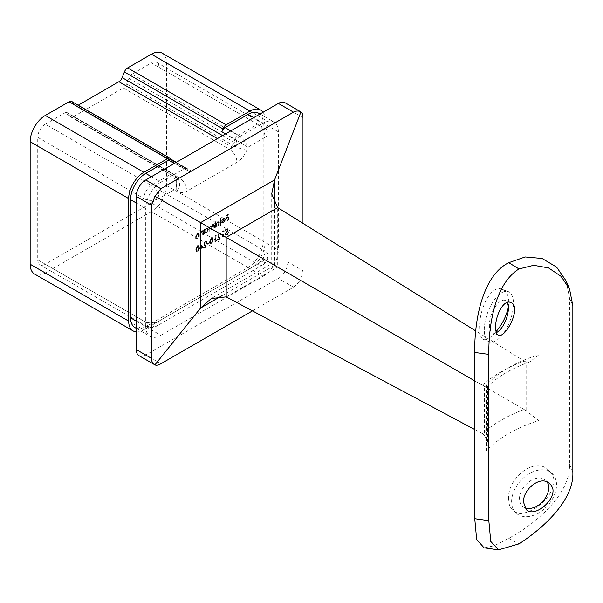 <?xml version="1.0" encoding="UTF-8"?>
<svg xmlns="http://www.w3.org/2000/svg" width="603" height="603" viewBox="0 0 603 603"><rect width="100%" height="100%" fill="white"/><g stroke="black" fill="none" stroke-linecap="round" stroke-linejoin="round"><path stroke-width="0.45" stroke-dasharray="3.02 2.26" d="M538.909 420.472L538.909 354.715C516.213 361.717 498.704 371.832 486.365 385.053L486.365 450.81C498.704 437.831 516.213 427.723 538.909 420.472L524.211 409.445L277.697 267.129L277.697 207.636M508.337 307.372C509.731 297.822 507.718 291.814 502.276 289.357C490.834 283.892 478.684 310.417 479.671 327.942C479.664 334.559 480.923 338.426 483.463 339.534C486.553 340.431 490.752 337.793 496.065 331.627M566.225 281.126L569.481 297.754L569.481 464.024C570.981 494.234 535.034 524.331 508.744 538.343L494.377 545.738L484.096 547.871M508.623 499.035C506.965 478.94 534.507 455.936 548.315 470.069C569.217 486.448 526.321 524.452 512.708 510.123C510.01 507.666 508.646 503.965 508.623 499.035M200.595 248.436L202.977 247.064L200.241 244.042L200.151 248.097L199.57 248.436L199.57 249.024L200.151 248.692L200.151 250.026L200.595 248.436L200.98 248.655L203.354 247.283L202.977 247.064M215.316 236.075L216.085 235.63L215.791 235.208L214.864 235.743L214.864 241.532L215.316 241.275L215.316 236.075L215.693 236.293L216.462 235.848L216.085 235.63M217.819 235.652L218.912 233.851L220.517 234.258L220.027 233.15L218.889 233.271L217.374 235.871L219.643 238.185L217.306 239.527L217.306 240.122L220.713 238.155L217.819 235.652L218.203 235.871L219.288 234.07L218.912 233.851M223.027 231.627L223.796 231.183L223.502 230.753L222.575 231.288L222.575 237.077L223.027 236.821L223.027 231.627L224.18 231.401L223.796 231.183M227.844 231.145L227.331 228.545L225.273 229.735L225.273 230.323L226.984 229.344L227.248 230.708L225.085 233.738L225.59 234.936L226.834 234.771L228.364 232.253L226.803 234.19L225.891 234.281L225.537 233.459L226.743 231.484L228.228 231.364L227.331 228.545M198.447 237.062L198.892 236.806L198.892 232.577L198.236 233.444L198.824 233.813L197.053 233.565L195.681 236.497L195.681 238.66L196.133 238.396L196.186 235.419L197.128 234.039L198.372 234.439L198.447 237.062L199.276 237.024L198.892 236.806M199.276 237.024L199.276 232.796L198.824 233.813L197.43 233.783L196.058 236.715L196.058 238.878L196.51 238.615L196.563 235.637L197.505 234.258L198.756 234.657L198.048 233.964L198.756 234.657L198.824 237.281M202.683 234.612L203.136 234.356L203.136 230.127L202.48 230.994L203.068 231.364L201.289 231.115L199.925 234.047L199.925 236.21L200.369 235.954L200.422 232.969L201.372 231.59L202.616 231.989L202.683 234.612L203.068 234.831L203.513 234.575L203.136 234.356M203.513 234.575L203.513 230.346L203.068 231.364L201.673 231.333L200.302 234.266L200.302 236.429L200.754 236.172L200.807 233.188L201.749 231.808L202.992 232.208L202.291 231.514L202.992 232.208L203.068 234.831M204.613 230.052L204.613 229.268L204.161 229.532L204.161 233.76L204.613 232.773L206.113 232.713L208.02 229.411L207.477 228.205L206.098 228.341L204.613 230.052L204.99 230.271L204.613 229.268M220.17 224.52L220.615 224.263L220.615 218.324L220.17 218.588L220.17 224.52L221 224.482L220.615 224.263M224.731 219.884L223.396 222.213L222.047 222.1L221.648 222.575L222.386 223.163L221.648 222.575L223.336 222.763L225.183 219.522L224.595 218.241L225.138 218.572L223.329 218.392L221.851 220.08L221.452 221.776L225.107 220.103L223.773 222.432L223.396 222.213M223.773 222.432L222.047 222.1L222.424 222.319L222.025 222.793L223.336 222.763M227.813 220.11L228.266 219.846L228.266 214.057L225.824 215.467L225.824 216.062L227.813 214.909L227.813 216.696L225.824 217.841L225.824 218.437L227.813 217.284L227.813 220.11L228.19 220.329L228.643 220.065L228.266 219.846M215.859 223.6L215.859 221.075L215.414 221.331L215.414 227.271L215.859 226.276L217.359 226.215L219.266 222.914L218.723 221.716L217.344 221.851L215.859 223.6L216.243 223.819L215.859 221.075M213.929 228.122L214.382 227.859L214.382 223.63L213.929 224.625L212.671 224.55L211.502 226.238L211.171 225.906L211.879 226.457L210.161 225.997L208.917 228.725L208.917 231.017L210.236 226.472L211.035 226.396L211.427 229.57L211.879 229.306L211.879 227.158L212.746 225.017L213.537 224.957L213.929 228.122L214.314 228.341L214.758 228.077L214.382 227.859M214.758 228.077L214.758 223.849L214.314 224.844L212.671 224.55M209.595 241.682L210.259 243.831L211.321 243.725L213.002 239.715L212.369 237.537L211.321 237.642L209.595 241.682L210.635 244.049L211.321 243.725M207.213 244.019L209.143 242.903L209.143 242.308L207.213 243.424L207.598 244.238L209.527 243.122L209.143 242.903M203.942 243.672L205.028 241.871L206.641 242.27L206.143 241.162L205.005 241.29L203.49 243.883L205.759 246.197L203.422 247.547L203.422 248.135L206.829 246.167L203.942 243.672L204.319 243.891L205.404 242.089L205.028 241.871M195.711 249.695L196.374 251.843L197.445 251.737L199.118 247.727L198.485 245.549L197.445 245.655L195.711 249.695L196.751 252.062L197.445 251.737M230.768 130.889L240.243 136.361L263.194 123.11L263.194 241.253A21.437 12.377 -60 0 1 248.037 267.506L145.722 326.57L145.722 208.434L136.248 202.962M160.88 363.76L145.722 355.009L278.352 278.443L293.51 287.194L252.453 310.892M145.722 355.009A13.394 7.733 -60 0 1 139.029 355.672M285.046 102.759A13.394 7.733 -60 0 1 287.827 108.887L302.977 117.638M274.584 204.651L274.584 265.328L300.95 280.553L302.977 270.785L287.827 262.034L287.827 108.887M287.827 262.034A13.394 7.733 -60 0 1 278.352 278.443M240.243 136.361A5.359 3.09 120 0 0 236.964 140.439L235.863 143.258A5.359 3.09 -60 0 1 232.585 147.343L191.49 171.071A5.359 3.09 -60 0 1 188.807 171.335A5.359 3.09 -60 0 1 188.204 170.777L187.111 169.224A5.359 3.09 120 0 0 186.508 168.659A5.359 3.09 120 0 0 183.832 168.93L174.357 163.458M151.406 176.709L160.88 182.181L183.832 168.93M160.88 182.181A21.437 12.377 120 0 0 145.722 208.434M136.248 321.105L145.722 326.57A21.437 12.377 120 0 0 150.162 336.384A21.437 12.377 120 0 0 160.88 335.321L145.722 326.57A21.437 12.377 -60 0 1 135.004 327.633M248.037 267.506L263.194 276.257L160.88 335.321M263.194 276.257A21.437 12.377 120 0 0 278.352 250.004L263.194 241.253M278.352 131.861A21.437 12.377 120 0 0 273.913 122.047A21.437 12.377 120 0 0 263.194 123.11L278.352 131.861L278.352 250.004M302.977 270.785L302.977 223.374M258.755 113.296A21.437 12.377 -60 0 1 263.194 123.11L253.72 117.638M171.358 159.908A5.359 3.09 -60 0 1 171.953 160.473L187.111 169.224M136.248 331.884A21.437 12.377 120 0 0 143.831 329.856L45.308 272.971A21.437 12.377 -60 0 1 34.59 274.033M162.124 53.132A21.437 12.377 -60 0 1 166.564 62.946L166.564 185.46A21.437 12.377 -60 0 1 151.406 211.713L249.928 268.599L143.831 329.856M249.928 268.599A21.437 12.377 120 0 0 265.086 242.346L166.564 185.46M166.564 62.946L265.086 119.831L265.086 242.346M265.086 119.831A21.437 12.377 120 0 0 263.059 112.248M151.406 211.713L45.308 272.971M73.43 116.718L123.283 87.94L229.381 149.19L179.536 177.975L73.43 116.718A5.359 3.09 -60 0 1 70.755 116.982A5.359 3.09 -60 0 1 70.152 116.424L176.249 177.681L174.063 174.569L67.966 113.311L70.152 116.424M67.966 113.311A5.359 3.09 120 0 0 67.363 112.753A5.359 3.09 120 0 0 64.679 113.017L170.785 174.275C175.217 177.546 177.011 182.347 176.174 188.664L176.34 176.664L174.063 174.569A5.359 3.09 120 0 0 173.46 174.011L173.46 174.011A5.359 3.09 120 0 0 170.785 174.275L151.406 185.46L45.308 124.203L64.679 113.017M45.308 124.203A10.718 6.188 120 0 0 37.725 137.333L143.831 198.583L143.831 321.105L37.725 259.848L37.725 137.333M37.725 259.848A10.718 6.188 120 0 0 39.949 264.755A10.718 6.188 120 0 0 45.308 264.22L151.406 325.477L257.511 264.22L151.406 202.962L45.308 264.22M151.406 202.962A10.718 6.188 120 0 0 158.988 189.839L265.086 251.097L265.086 128.582L158.988 67.325L158.988 189.839M158.988 67.325A10.718 6.188 120 0 0 156.765 62.418A10.718 6.188 120 0 0 151.406 62.946L257.511 124.203L238.132 135.389L132.034 74.131L151.406 62.946M132.034 74.131A5.359 3.09 120 0 0 128.748 78.217L234.853 139.474L232.66 145.112L126.562 83.855L128.748 78.217M126.562 83.855A5.359 3.09 -60 0 1 123.283 87.94M71.734 101.477A5.359 3.09 -60 0 1 72.337 102.035L170.86 158.913M188.204 170.777L74.531 105.148L72.337 102.035M74.531 105.148A5.359 3.09 120 0 0 75.134 105.706A5.359 3.09 120 0 0 77.81 105.435L171.154 159.328M78.209 105.208L77.81 105.435M293.51 287.194L300.95 280.553M524.211 409.445C507.244 415.836 493.292 423.894 482.34 433.617L484.345 434.974L484.345 386.146L474.749 380.892M482.34 385.272C493.292 375.413 507.244 367.355 524.211 361.107L475.797 330.964M524.211 361.107L526.133 362.019L526.133 410.847M482.34 433.617L474.749 429.562M226.178 296.872L277.697 267.129L271.712 263.669L211.314 298.53M228.643 220.065L228.266 214.057M228.643 214.276L225.824 215.467M226.2 215.686L226.2 216.281L225.824 216.062M226.2 216.281L228.19 215.128L227.813 214.909M228.19 215.128L228.19 216.914L227.813 216.696M228.19 216.914L225.824 217.841M226.2 218.06L226.2 218.655L225.824 218.437M226.2 218.655L228.19 217.502L227.813 217.284M228.19 217.502L228.19 220.329M223.713 222.982L225.56 219.741L225.183 219.522M225.56 219.741L225.138 218.572L223.329 218.392M223.705 218.61L222.228 220.299L221.851 220.08M222.228 220.299L221.829 221.994L221.452 221.776M221.829 221.994L225.107 220.103M225.062 219.613L222.281 221.218L223.683 219.145L224.625 218.995L225.062 219.613L221.904 221L223.306 218.927L224.248 218.776L225.062 219.613M222.281 221.218L221.904 221M223.683 219.145L223.306 218.927M221 224.482L220.615 218.324M221 218.542L220.17 218.588M220.547 218.806L220.547 224.738M216.243 221.293L215.414 221.331M215.791 221.55L215.791 227.489L215.414 227.271M215.791 227.489L216.243 227.225L215.859 227.007M216.243 227.225L216.243 226.494L217.359 226.215M217.736 226.434L219.643 223.133L219.266 222.914M219.643 223.133L219.1 221.934L217.344 221.851M217.721 222.07L216.243 223.819M217.721 225.929L216.635 226.042L216.243 225.123L217.713 222.59L218.768 222.469L219.198 223.396L217.721 225.929L216.251 225.824L215.859 224.904L217.336 222.371L218.392 222.251L218.814 223.178L217.344 225.71M216.243 225.123L215.859 224.904M217.713 222.59L217.336 222.371M219.198 223.396L218.814 223.178M214.758 223.849L214.382 223.63M214.314 224.112L213.929 223.894M214.314 224.844L213.801 224.542L214.314 224.844M213.047 224.768L211.879 226.457L210.161 225.997M210.537 226.215L209.301 228.944L209.301 231.235L208.917 231.017M209.301 231.235L209.746 230.972L209.369 230.753M209.746 230.972L209.746 228.68L210.62 226.69L210.236 226.472M210.62 226.69L211.412 226.615L211.804 228.145L211.804 229.788L211.427 229.57M211.804 229.788L212.256 229.524L211.879 229.306M212.256 229.524L212.256 227.376L213.13 225.243L212.746 225.017M213.13 225.243L213.914 225.175L214.314 228.341M204.99 229.487L204.161 229.532M204.545 229.751L204.545 233.979L204.161 233.76M204.545 233.979L204.99 233.723L204.613 233.504M204.99 233.723L204.99 232.992L206.113 232.713M206.49 232.931L208.397 229.63L208.02 229.411M208.397 229.63L207.854 228.424L206.098 228.341M206.475 228.56L204.99 230.271M206.475 232.419L205.389 232.539L204.99 231.612L206.467 229.08L207.522 228.967L207.952 229.894L206.475 232.419L205.005 232.321L204.613 231.394L206.09 228.861L207.146 228.748L207.568 229.675L206.098 232.2M204.99 231.612L204.613 231.394M206.467 229.08L206.09 228.861M207.952 229.894L207.568 229.675M203.513 230.346L203.136 230.127M203.068 230.602L202.683 230.384M201.673 231.333L201.289 231.115M200.302 236.429L199.925 236.21M200.754 236.172L200.369 235.954M200.807 233.188L200.422 232.969M201.749 231.808L201.372 231.59M199.276 232.796L198.892 232.577M198.824 233.052L198.447 232.833M197.43 233.783L197.053 233.565M196.058 238.878L195.681 238.66M196.51 238.615L196.133 238.396M196.563 235.637L196.186 235.419M197.505 234.258L197.128 234.039M227.715 228.763L225.273 229.735M225.658 229.954L225.658 230.542L225.273 230.323M225.658 230.542L227.361 229.562L226.984 229.344M227.361 229.562L227.633 230.926L227.248 230.708M227.633 230.926L226.66 230.934M227.037 231.153L225.462 233.956L225.085 233.738M225.462 233.956L225.974 235.155L226.834 234.771M227.21 234.989L228.741 232.472L228.364 232.253M228.741 232.472L227.911 232.517M228.288 232.735L227.188 234.409L226.803 234.19M227.188 234.409L226.276 234.499L225.537 233.459M225.914 233.678L227.12 231.703L226.743 231.484M227.12 231.703L228.228 231.364M224.18 231.401L223.502 230.753M223.886 230.972L222.575 231.288M222.959 231.507L222.959 237.296L222.575 237.077M222.959 237.296L223.404 237.039L223.027 236.821M223.404 237.039L223.404 231.846M219.288 234.07L220.103 233.972L220.449 234.74L220.072 234.522M220.449 234.74L220.902 234.477L220.517 234.258M220.902 234.477L220.404 233.369L218.889 233.271M219.266 233.489L217.751 236.09L217.374 235.871M217.751 236.09L219.643 238.185M220.02 238.404L217.306 239.527M217.683 239.745L217.683 240.341L217.306 240.122M217.683 240.341L221.09 238.373L220.713 238.155M221.09 238.373L218.768 236.881M219.145 237.1L218.203 235.871M216.462 235.848L215.791 235.208M216.168 235.426L214.864 235.743M215.241 235.961L215.241 241.75L214.864 241.532M215.241 241.75L215.693 241.494L215.316 241.275M215.693 241.494L215.693 236.293M211.706 243.944L213.379 239.934L213.002 239.715M213.379 239.934L212.746 237.755L211.321 237.642M211.706 237.861L209.972 241.901M210.424 241.637L211.691 238.456L212.444 238.396L212.927 240.19L211.691 243.356L210.613 242.986L210.048 241.419L211.306 238.238L212.068 238.177L212.55 239.971L211.306 243.137L210.236 242.768L210.048 241.419M210.56 243.205L210.236 242.768L211.691 243.356M211.691 238.456L211.306 238.238M209.527 243.122L209.143 242.308M209.527 242.527L207.213 243.424M207.598 243.642L207.598 244.238M205.404 242.089L206.218 241.984L206.565 242.753L206.188 242.534M206.565 242.753L207.017 242.496L206.641 242.27M207.017 242.496L206.52 241.381L205.005 241.29M205.382 241.509L203.867 244.102L203.49 243.883M203.867 244.102L205.759 246.197M206.136 246.416L203.422 247.547M203.806 247.765L203.806 248.353L203.422 248.135M203.806 248.353L207.213 246.386L206.829 246.167M207.213 246.386L204.884 244.893M205.269 245.112L204.319 243.891M203.354 247.283L200.241 244.042M200.618 244.26L200.151 244.094M200.528 244.313L200.528 248.315L200.151 248.097M200.528 248.315L199.57 248.436M199.947 248.655L199.947 249.243L199.57 249.024M199.947 249.243L200.528 248.911L200.151 248.692M200.528 248.911L200.528 250.245L200.151 250.026M200.528 250.245L200.98 249.989L200.595 249.77M200.98 249.989L200.98 248.655M202.472 247.192L200.98 248.059L200.98 245.542L202.472 247.192L200.595 247.841L200.595 245.323L202.088 246.974M200.98 248.059L200.595 247.841M200.98 245.542L200.595 245.323M197.822 251.956L199.495 247.946L199.118 247.727M199.495 247.946L198.869 245.768L197.445 245.655M197.822 245.873L196.088 249.913M196.54 249.657L197.807 246.476L198.568 246.416L199.05 248.21L197.807 251.376L196.729 250.999L196.163 249.438L197.43 246.258L198.183 246.197L198.666 247.991L197.43 251.157L196.352 250.78L196.163 249.438M197.053 251.436L196.352 250.78L197.053 251.436M197.807 246.476L197.43 246.258M197.807 251.376L197.43 251.157M247.901 147.253L234.853 139.474A5.359 3.09 120 0 1 238.132 135.389C242.843 138.502 246.099 142.459 247.901 147.253L265.086 137.333L265.086 259.848L158.988 321.105L158.988 198.583L176.174 188.664L177.267 190.216A16.077 9.279 120 0 0 187.111 191.098L236.964 162.32A16.077 9.279 120 0 0 246.808 150.072L247.901 147.253M508.744 538.343L518.972 543.898M484.277 329.668A26.796 11.917 -69.4 0 1 492.719 302.329A26.796 11.917 -69.4 0 1 508.276 291.603A26.796 11.917 -69.4 0 1 510.025 320.879A26.796 11.917 -69.4 0 1 489.463 341.788A26.796 11.917 -69.4 0 1 484.277 329.668M496.359 332.645A17.419 7.749 -69.4 0 1 492.757 333.007A17.419 7.749 -69.4 0 1 489.38 325.13A17.419 7.749 -69.4 0 1 494.867 307.357A17.419 7.749 -69.4 0 1 504.982 300.384A17.419 7.749 -69.4 0 1 507.198 302.495M511.608 501.688A26.796 18.346 -48.4 0 1 526.834 475.27A26.796 18.346 -48.4 0 1 551.881 473.242A26.796 18.346 -48.4 0 1 547.795 505.457A26.796 18.346 -48.4 0 1 516.274 513.289A26.796 18.346 -48.4 0 1 511.608 501.688M524.768 507.711A17.419 11.924 -48.4 0 1 522.507 506.279A17.419 11.924 -48.4 0 1 519.477 498.741A17.419 11.924 -48.4 0 1 529.374 481.571A17.419 11.924 -48.4 0 1 545.655 480.252A17.419 11.924 -48.4 0 1 547.238 482.151M484.345 434.974L487.631 443.642L486.365 450.81M538.909 354.715L530.097 361.762L526.133 362.019M484.345 386.146L487.563 386.546L486.365 385.053M236.964 140.439L225.59 133.881M222.605 135.607L235.863 143.258M176.332 162.32L191.49 171.071M232.585 147.343L217.427 138.592M274.584 265.328L222.032 295.658M209.301 228.944L208.917 228.725M209.746 228.68L209.369 228.462M211.804 228.145L211.427 227.926M212.256 227.376L211.879 227.158M214.314 226.562L213.929 226.344M200.302 234.266L199.925 234.047M200.754 234.183L200.369 233.964M203.068 233.301L202.683 233.082M196.058 236.715L195.681 236.497M196.51 236.625L196.133 236.406M198.824 235.75L198.447 235.532M218.761 237.582L218.384 237.363M212.927 240.19L212.55 239.971M204.884 245.594L204.5 245.376M199.05 248.21L198.666 247.991M187.111 191.098A10.718 6.188 -120 0 0 179.536 177.975A5.359 3.09 -60 0 1 176.852 178.239A5.359 3.09 -60 0 1 176.249 177.681A10.718 8.45 -35.1 0 1 178.458 179.679A10.718 8.45 -35.1 0 1 177.267 190.216M246.808 150.072A10.718 2.261 -158.8 0 1 232.66 145.112A5.359 3.09 -60 0 1 229.381 149.19A10.718 6.188 -120 0 1 236.964 162.32M143.831 321.105A10.718 6.188 120 0 0 146.047 326.012A10.718 6.188 120 0 0 151.406 325.477A10.718 6.188 -120 0 0 156.765 326.012A10.718 6.188 -120 0 0 158.988 321.105A10.718 6.188 0 0 1 143.831 321.105M156.765 62.418L262.87 123.675A10.718 6.188 120 0 1 265.086 128.582A10.718 6.188 180 0 1 268.229 132.954L268.229 255.468A10.718 10.718 0 0 1 262.87 264.755A10.718 6.188 -120 0 1 257.511 264.22A10.718 6.188 120 0 0 265.086 251.097A10.718 6.188 180 0 1 268.229 255.468A10.718 6.188 180 0 1 265.086 259.848A10.718 6.188 -120 0 1 262.87 264.755L156.765 326.012A10.718 10.718 0 0 1 146.047 326.012L39.949 264.755M151.406 185.46A10.718 6.188 120 0 0 143.831 198.583A10.718 6.188 0 0 0 158.988 198.583A10.718 6.188 60 0 0 151.406 185.46M262.87 123.675A10.718 6.188 120 0 0 257.511 124.203A10.718 6.188 -120 0 1 265.086 137.333A10.718 6.188 180 0 0 268.229 132.954A10.718 10.718 0 0 0 262.87 123.675M569.481 297.754L572.85 305.879M572.85 472.149L569.481 464.024M271.712 193.932L271.712 263.669M136.248 328.349L150.162 336.384M259.999 114.012L273.913 122.047M224.308 218.814L224.685 219.032M218.723 221.716L219.1 221.934M216.251 225.824L216.635 226.042M218.392 222.251L218.768 222.469M213.673 224.414L214.05 224.633M211.035 226.396L211.412 226.615M213.537 224.957L213.914 225.175M207.477 228.205L207.854 228.424M205.005 232.321L205.389 232.539M207.146 228.748L207.522 228.967M225.59 234.936L225.974 235.155M225.891 234.281L226.276 234.499M219.718 233.753L220.103 233.972M220.027 233.15L220.404 233.369M212.369 237.537L212.746 237.755M210.259 243.831L210.635 244.049M212.068 238.177L212.444 238.396M205.842 241.765L206.218 241.984M206.143 241.162L206.52 241.381M198.485 245.549L198.869 245.768M196.374 251.843L196.751 252.062M198.183 246.197L198.568 246.416M67.363 112.753L173.46 174.011L176.34 176.664L178.458 179.679L176.852 178.239L70.755 116.982M186.508 168.659L175.925 162.554M75.134 105.706L188.807 171.335M508.276 291.603L502.276 289.357M489.463 341.788L483.463 339.534M510.605 302.495L504.982 300.384M498.38 335.11L492.757 333.007M551.881 473.242L548.315 470.069M516.274 513.289L512.708 510.123M549.461 483.636L545.655 480.252M526.313 509.663L522.507 506.279M487.631 386.387L487.631 443.642M530.097 361.762C512.075 368.207 497.897 376.468 487.563 386.546"/><path stroke-width="0.9" d="M496.065 331.627C502.111 324.595 506.196 316.507 508.337 307.372M488.822 354.391L474.749 352.446L474.749 518.716L488.822 520.668L490.759 541.479L498.553 549.868L518.972 543.898C543.288 528.236 574.169 500.083 572.85 472.149L572.85 305.879L569.594 289.252L561.129 276.408L548.549 267.92L533.708 265.305L518.972 268.946C494.241 284.367 488.52 327.052 488.822 354.391L488.822 520.668M474.749 352.446C474.222 322.801 481.601 276.212 508.744 262.689L525.19 256.968L542.089 258.483L556.607 267.121L566.225 281.126L569.594 289.252M498.553 549.868L484.096 547.871L476.656 539.512L474.749 518.716M495.666 327.482C495.086 316.145 503.641 299.103 510.605 302.495C522.424 305.781 505.691 338.999 498.38 335.11C496.578 334.341 495.674 331.793 495.666 327.482M523.555 502.367L526.313 509.663C535.69 519.439 562.667 493.955 549.461 483.636C540.868 474.795 522.575 489.35 523.555 502.367M225.59 133.881L221.806 131.688A5.359 3.09 -60 0 1 225.085 127.61L248.037 114.359A21.437 12.377 -60 0 1 258.755 113.296L259.999 114.012M127.655 67.905L226.178 124.791A5.359 3.09 120 0 0 222.899 128.869L124.376 71.991A5.359 3.09 -60 0 1 127.655 67.905L151.406 54.195A21.437 12.377 -60 0 1 162.124 53.132L260.647 110.017A21.437 12.377 120 0 0 249.928 111.08L151.406 54.195M226.178 124.791L249.928 111.08M151.406 358.295C151.459 361.28 152.634 363.466 154.926 364.853L139.029 355.672A13.394 7.733 -60 0 1 136.248 349.544L151.406 358.295L151.406 205.148L136.248 196.397L136.248 349.544M136.248 196.397A13.394 7.733 -60 0 1 145.722 179.988L160.88 188.739L154.926 196.239L151.406 205.148M302.977 223.374L302.977 117.638C302.947 114.668 302.276 112.769 300.95 111.939C298.598 110.643 296.118 110.726 293.51 112.173L278.352 103.422L145.722 179.988M278.352 103.422A13.394 7.733 -60 0 1 285.046 102.759L300.95 111.939L274.584 179.898L274.584 204.651M252.453 310.892L160.88 363.76C158.295 365.222 156.305 365.584 154.926 364.853L200.595 308.035L211.314 298.53L226.178 296.872L474.749 429.562M293.51 112.173L160.88 188.739M136.248 328.349L135.004 327.633A21.437 12.377 -60 0 1 130.565 317.819L130.565 199.683A21.437 12.377 -60 0 1 145.722 173.43L168.674 160.179A5.359 3.09 -60 0 1 171.358 159.908L175.925 162.554M221.806 131.688L222.899 128.869M30.15 264.22L128.673 321.105A21.437 12.377 120 0 0 133.112 330.911L34.59 274.033A21.437 12.377 -60 0 1 30.15 264.22L30.15 141.705A21.437 12.377 -60 0 1 45.308 115.452L143.831 172.33L167.581 158.619A5.359 3.09 120 0 1 170.257 158.355A5.359 3.09 120 0 1 170.86 158.913L171.704 160.112M143.831 172.33A21.437 12.377 120 0 0 128.673 198.583L30.15 141.705M128.673 321.105L128.673 198.583M133.112 330.911A21.437 12.377 120 0 0 136.248 331.884M263.059 112.248A21.437 12.377 120 0 0 260.647 110.017M45.308 115.452L69.059 101.741A5.359 3.09 -60 0 1 71.734 101.477L170.257 158.355M124.376 71.991L122.19 77.629L222.605 135.607M217.427 138.592L118.904 81.714L78.209 105.208M118.904 81.714A5.359 3.09 120 0 0 122.19 77.629M474.749 380.892L154.926 196.239M475.797 330.964L277.697 207.636L271.712 193.932L274.584 179.898L200.595 222.613L200.595 308.035L222.032 295.658M518.972 268.946L508.744 262.689M507.198 302.495A17.419 7.749 -69.4 0 1 506.301 318.919A17.419 7.749 -69.4 0 1 496.359 332.645M547.238 482.151A17.419 11.924 -48.4 0 1 543.092 501.078A17.419 11.924 -48.4 0 1 524.768 507.711M225.085 127.61L230.768 130.889M253.72 117.638L248.037 114.359M130.565 317.819L136.248 321.105M136.248 202.962L130.565 199.683M174.357 163.458L168.674 160.179M145.722 173.43L151.406 176.709M167.581 158.619L69.059 101.741M171.154 159.328L176.332 162.32M277.697 207.636L226.178 237.378L226.178 296.872"/></g></svg>
